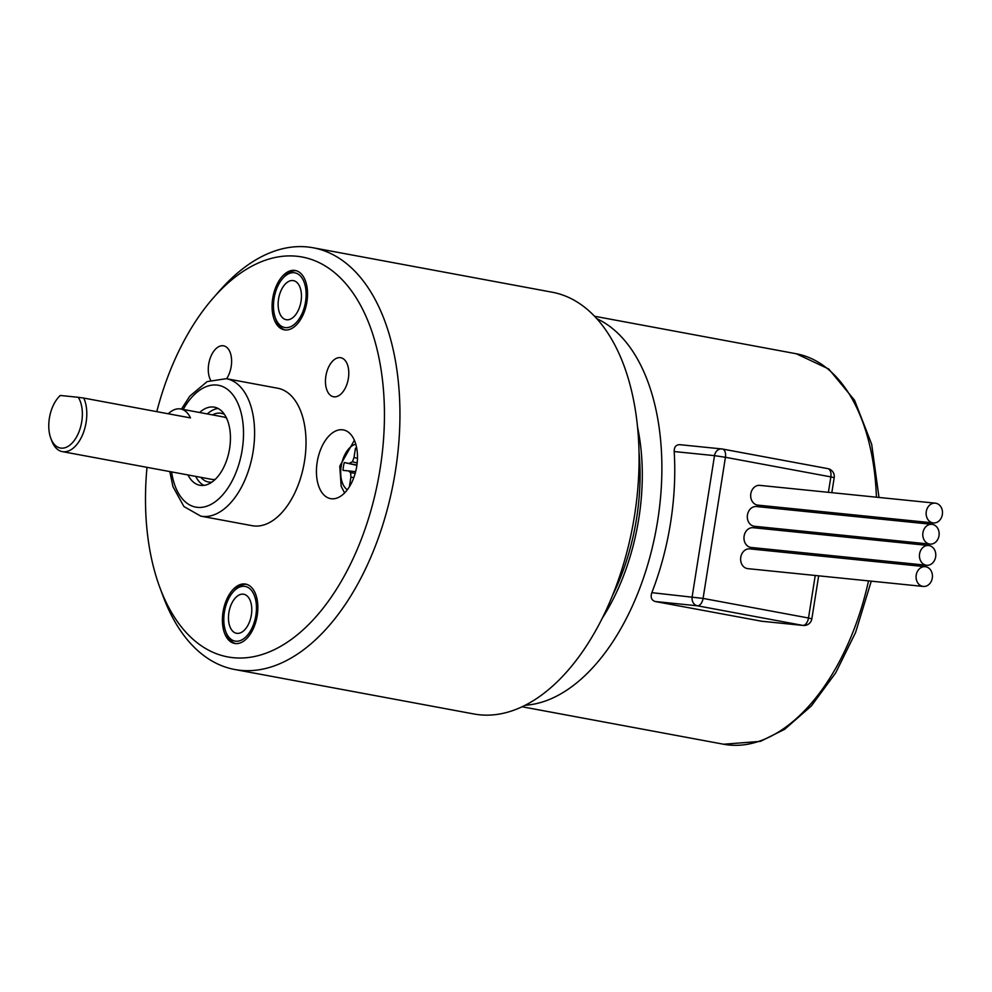 <?xml version="1.0" encoding="UTF-8"?>
<svg xmlns="http://www.w3.org/2000/svg" width="992" height="992" viewBox="0 0 992 992"><rect width="100%" height="100%" fill="white"/><g stroke="black" fill="none" stroke-linecap="round" stroke-linejoin="round"><path stroke-width="1.49" d="M210.589 380.134A19.865 11.284 100.5 0 1 210.465 357.492A19.865 11.284 100.5 0 1 223.572 345.824A19.865 11.284 100.5 0 1 231.198 366.494A19.865 11.284 100.5 0 1 226.622 378.733M348.378 378.386A19.865 11.284 100.5 0 1 333.498 396.763A19.865 11.284 100.5 0 1 326.033 375.174A19.865 11.284 100.5 0 1 340.752 357.715A19.865 11.284 100.5 0 1 348.378 378.386M147.002 467.368A203.36 115.494 -79.5 0 0 159.7 587.103A203.36 115.494 -79.5 0 0 319.821 612.262A203.36 115.494 -79.5 0 0 371.975 331.762A203.36 115.494 -79.5 0 0 213.503 297.699A203.36 115.494 -79.5 0 0 156.786 411.643M356.748 466.277A34.956 19.852 100.5 0 1 330.559 498.629A34.956 19.852 100.5 0 1 317.44 460.635A34.956 19.852 100.5 0 1 343.344 429.908A34.956 19.852 100.5 0 1 356.748 466.277M200.768 516.138L252.191 525.698A69.899 39.705 -79.5 0 0 303.998 464.219A69.899 39.705 -79.5 0 0 277.748 388.244L226.325 378.684A69.899 39.705 100.5 0 1 252.576 454.658A69.899 39.705 100.5 0 1 200.768 516.138L183.942 506.552L172.943 486.65L169.83 471.609M257.226 615.499A30.182 17.149 100.5 0 1 234.608 643.448A30.182 17.149 100.5 0 1 223.274 610.638A30.182 17.149 100.5 0 1 245.644 584.09A30.182 17.149 100.5 0 1 257.226 615.499M306.9 301.903A30.182 17.149 100.5 0 1 284.282 329.84A30.182 17.149 100.5 0 1 272.701 298.431A30.182 17.149 100.5 0 1 295.318 270.494A30.182 17.149 100.5 0 1 306.9 301.903M213.503 297.699L219.691 290.656A214.483 121.818 100.5 0 1 313.174 247.777A214.483 121.818 100.5 0 1 393.725 480.909A214.483 121.818 100.5 0 1 234.757 669.501A214.483 121.818 100.5 0 1 162.948 595.882L159.7 587.103M313.174 247.777L552.284 292.231A214.483 121.818 100.5 0 1 634.558 515.418A214.483 121.818 100.5 0 1 473.878 713.967L234.757 669.501M282.77 278.392A27.801 15.785 -79.5 0 0 274.052 298.567A27.801 15.785 -79.5 0 0 275.404 317.961A27.801 15.785 -79.5 0 0 297.302 321.396A27.801 15.785 -79.5 0 0 304.432 283.055A27.801 15.785 -79.5 0 0 282.77 278.392L284.096 276.88A30.182 17.149 100.5 0 1 296.273 270.717M285.262 329.976A30.182 17.149 100.5 0 1 276.098 319.846L275.404 317.961M235.588 643.572A30.182 17.149 100.5 0 1 226.436 633.442L225.742 631.557A27.801 15.785 -79.5 0 0 241.949 639.828A27.801 15.785 -79.5 0 0 255.874 615.362A27.801 15.785 -79.5 0 0 250.629 589.471A27.801 15.785 -79.5 0 0 233.095 591.988A27.801 15.785 -79.5 0 0 225.742 631.557M233.095 591.988L234.422 590.488A30.182 17.149 100.5 0 1 246.599 584.313M199.603 412.511A39.717 22.556 100.5 0 1 214.371 407.166A39.717 22.556 100.5 0 1 229.611 448.496A39.717 22.556 100.5 0 1 199.851 485.262A39.717 22.556 100.5 0 1 188.009 474.994M203.819 485.386A39.717 22.556 100.5 0 1 195.722 476.42M207.316 413.937A39.717 22.556 100.5 0 1 218.116 408.468M356.884 465.36L344.298 462.532A19.865 11.284 -79.5 0 0 343.046 470.369L355.657 471.634L343.046 470.369M356.934 465.05L344.298 462.532M355.223 473.271L350.672 472.738L348.452 470.915M353.809 477.623L350.895 477.14L350.672 472.738M350.895 477.14L349.407 486.539M356.946 449.525L355.483 448.136A19.865 11.284 100.5 0 1 356.686 447.95M357.48 458.23L353.995 457.548L355.483 448.136M353.995 457.548L352.408 461.764L349.692 463.078M357.182 462.954L352.408 461.764M278.554 299.026A19.865 11.284 -79.5 0 0 286.167 319.697A19.865 11.284 -79.5 0 0 300.886 302.225A19.865 11.284 -79.5 0 0 293.434 280.637A19.865 11.284 -79.5 0 0 278.554 299.026M251.373 614.904A19.865 11.284 -79.5 0 0 243.759 594.245A19.865 11.284 -79.5 0 0 229.04 611.704A19.865 11.284 -79.5 0 0 236.505 633.293A19.865 11.284 -79.5 0 0 251.373 614.904M215.165 479.409A31.769 18.042 -79.5 0 1 212.362 479.471L62.335 451.62A31.769 18.042 100.5 0 1 51.696 440.721L50.766 438.204A28.594 16.244 -79.5 0 0 75.119 439.282A28.594 16.244 -79.5 0 0 78.244 397.296L60.338 395.473A28.594 16.244 -79.5 0 0 58.33 397.507A28.594 16.244 -79.5 0 0 50.766 438.204M211.866 482.124A34.956 19.852 100.5 0 1 209.287 482.137A34.956 19.852 100.5 0 1 200.905 477.388M212.486 414.904A34.956 19.852 100.5 0 1 224.465 414.408M226.56 418.128A31.769 18.042 -79.5 0 0 223.212 416.888A31.769 18.042 -79.5 0 0 222.741 416.814M78.244 397.296L83.774 398.077A31.769 18.042 100.5 0 1 86.13 422.208A31.769 18.042 100.5 0 1 62.335 451.62M83.774 398.077L190.476 417.905A31.769 18.042 -79.5 0 0 180.656 408.977A31.769 18.042 -79.5 0 0 168.28 413.788M760.405 485.448A9.932 8.159 95.8 0 0 759.86 485.373A9.932 8.159 95.8 0 0 750.733 494.425A9.932 8.159 95.8 0 0 757.851 505.126L933.311 522.933A9.932 8.159 -84.2 0 1 932.765 522.846A9.932 8.159 -84.2 0 1 926.23 511.884A9.932 8.159 -84.2 0 1 935.32 503.167A9.932 8.159 -84.2 0 1 935.865 503.254A9.932 8.159 -84.2 0 1 942.4 514.203A9.932 8.159 -84.2 0 1 933.311 522.933M757.057 506.614A9.932 8.159 95.8 0 0 756.499 506.54A9.932 8.159 95.8 0 0 747.373 515.592A9.932 8.159 95.8 0 0 754.503 526.293L929.963 544.1A9.932 8.159 -84.2 0 1 929.417 544.013A9.932 8.159 -84.2 0 1 922.882 533.051A9.932 8.159 -84.2 0 1 931.972 524.334A9.932 8.159 -84.2 0 1 932.517 524.421A9.932 8.159 -84.2 0 1 939.052 535.382A9.932 8.159 -84.2 0 1 929.963 544.1M753.697 527.781A9.932 8.159 95.8 0 0 753.151 527.707A9.932 8.159 95.8 0 0 744.025 536.759A9.932 8.159 95.8 0 0 751.142 547.46L926.615 565.266A9.932 8.159 -84.2 0 1 926.057 565.18A9.932 8.159 -84.2 0 1 919.534 554.23A9.932 8.159 -84.2 0 1 928.611 545.501A9.932 8.159 -84.2 0 1 929.169 545.588A9.932 8.159 -84.2 0 1 935.692 556.549A9.932 8.159 -84.2 0 1 926.615 565.266M750.349 548.96A9.932 8.159 95.8 0 0 749.791 548.874A9.932 8.159 95.8 0 0 740.677 557.926A9.932 8.159 95.8 0 0 747.794 568.639L923.254 586.433A9.932 8.159 -84.2 0 1 922.709 586.359A9.932 8.159 -84.2 0 1 916.174 575.397A9.932 8.159 -84.2 0 1 925.263 566.68A9.932 8.159 -84.2 0 1 925.809 566.754A9.932 8.159 -84.2 0 1 932.344 577.716A9.932 8.159 -84.2 0 1 923.254 586.433M680.016 444.714C676.085 444.577 674.138 446.846 674.188 451.546A198.586 112.79 100.5 0 1 651.843 592.67C650.318 597.246 651.434 600.197 655.179 601.512L761.484 621.203M596.924 318.742A198.586 112.79 100.5 0 1 657.696 520.478A198.586 112.79 100.5 0 1 525.053 705.262M171.604 471.944A61.963 35.191 -79.5 0 0 220.856 496.831A61.963 35.191 -79.5 0 0 238.117 403.893A61.963 35.191 -79.5 0 0 183.21 409.46M355.806 444.218A23.833 13.541 -79.5 0 0 341.198 466.203A23.833 13.541 -79.5 0 0 347.336 489.763M871.261 581.163L855.563 632.536L835.686 672.886L811.344 705.957L784.647 729.318L760.405 741.371L723.614 744.236A198.586 112.79 -79.5 0 0 868.521 580.878M872.253 561.298A198.586 112.79 -79.5 0 0 872.489 559.773M875.006 540.07A198.586 112.79 -79.5 0 0 875.142 538.532M876.42 518.704A198.586 112.79 -79.5 0 0 876.469 517.167M876.42 497.19A198.586 112.79 -79.5 0 0 796.216 353.747L594.617 316.262M675.155 446.933A198.586 112.79 -79.5 0 0 674.672 447.975M612.25 596.056A163.643 92.938 -79.5 0 0 636.616 518.233A163.643 92.938 -79.5 0 0 639.034 451.992M637.62 427.465A165.23 93.843 100.5 0 1 602.119 618.425M760.591 621.116L802.764 625.394A7.948 4.514 -79.5 0 0 808.505 618.004L811.853 618.797A7.948 7.948 0 0 1 803.198 625.456A7.948 6.535 -84.2 0 1 802.764 625.394L697.339 605.79A7.948 6.535 -84.2 0 1 692.156 596.762L714.513 455.638L725.437 457.287A7.948 4.514 -79.5 0 0 722.387 449.016A7.948 4.514 -79.5 0 0 722.176 448.992A7.948 6.535 -84.2 0 0 721.742 448.93L679.656 444.664M674.188 451.546L714.513 455.638A7.948 6.535 -84.2 0 1 721.742 448.93A7.948 7.948 0 0 1 722.387 449.016L827.812 468.621A7.948 4.514 -79.5 0 0 827.601 468.596L722.598 449.066M651.843 592.67L703.08 598.412L808.505 618.004L815.238 575.472M828.407 492.33L830.85 476.892L725.437 457.287L703.08 598.412A7.948 4.514 -79.5 0 1 697.339 605.79L655.179 601.512M834.198 477.673L830.85 476.892A7.948 4.514 -79.5 0 0 827.812 468.621A7.948 7.948 0 0 1 834.198 477.673L831.829 492.677M818.35 555.83L818.586 554.305M821.698 534.663L821.946 533.138M825.059 513.496L825.294 511.971M226.325 378.684L207.179 381.573L189.757 396.192L181.437 409.126M354.38 440.262L339.772 466.153L341.161 486.266L344.584 492.937M180.656 408.977L223.671 416.975M58.33 397.507L59.991 395.622M874.981 561.571L875.229 560.046M877.709 540.342L877.846 538.805M879.073 518.977L879.11 517.427M878.999 497.463L871.683 444.292L854.546 400.222L828.742 369.012L796.216 353.747M759.86 485.373L935.32 503.167M756.499 506.54L931.972 524.334M753.151 527.707L928.611 545.501M749.791 548.874L925.263 566.68M828.717 512.318L828.469 513.844M825.356 533.485L825.121 535.01M822.008 554.652L821.76 556.177M818.66 575.819L811.853 618.797M803.198 625.456L761.112 621.19M723.614 744.236L522.015 706.75"/></g></svg>
